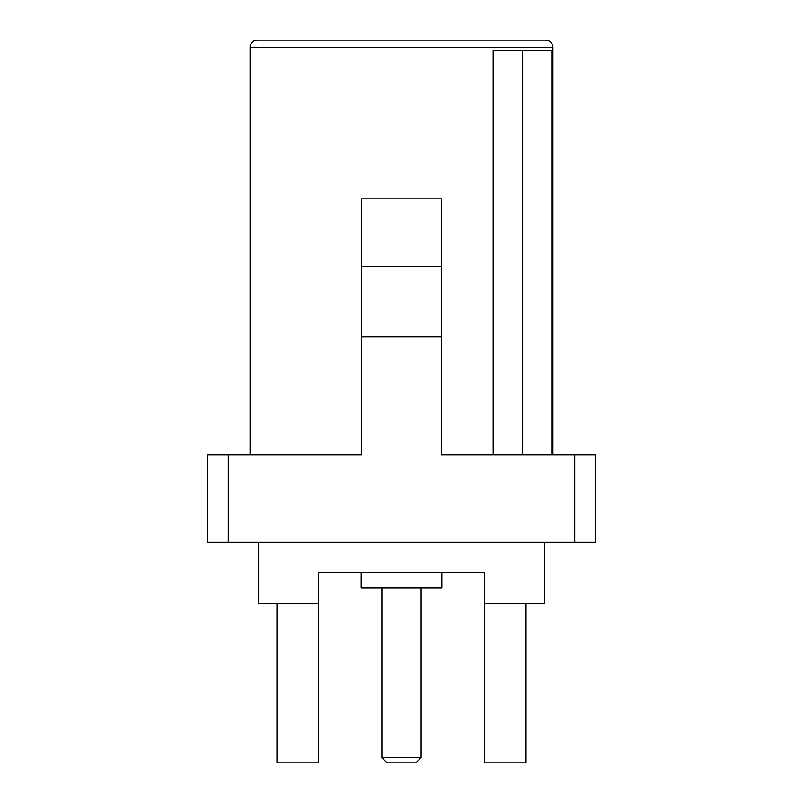 <?xml version="1.0" encoding="UTF-8"?>
<svg xmlns="http://www.w3.org/2000/svg" width="803" height="803" viewBox="0 0 803 803"><rect width="100%" height="100%" fill="white"/><g stroke="black" fill="none" stroke-linecap="round" stroke-linejoin="round"><path stroke-width="1.2" d="M552.916 454.99L552.916 47.407A7.257 7.257 0 0 0 545.659 40.15L257.341 40.15A7.257 7.257 0 0 0 250.084 47.407L250.084 454.99M522.502 454.99L522.502 50.519L493.183 50.519L493.183 454.99M574.707 454.99L595.445 454.99L595.445 542.105L574.707 542.105L574.707 454.99L441.429 454.99L441.429 336.758L361.571 336.758L361.571 454.99L228.293 454.99L228.293 542.105L207.555 542.105L207.555 454.99L228.293 454.99M574.707 542.105L228.293 542.105M441.429 336.758L441.429 198.823L361.571 198.823L361.571 336.758M441.429 266.235L361.571 266.235M522.502 50.519L551.832 50.519L551.832 454.99M421.103 757.661L415.914 762.85L387.086 762.85L381.897 757.661L421.103 757.661L421.103 588.057M381.897 757.661L381.897 588.057M258.596 542.105L258.596 603.615L318.61 603.615L318.61 572.499L484.39 572.499L484.39 603.615L544.404 603.615L544.404 542.105M276.965 603.615L276.965 762.85L318.61 762.85L318.61 603.615M526.035 603.615L526.035 762.85L484.39 762.85L484.39 603.615M441.841 572.499L441.841 588.057L361.159 588.057L361.159 572.499M552.916 47.407L250.084 47.407"/></g></svg>
